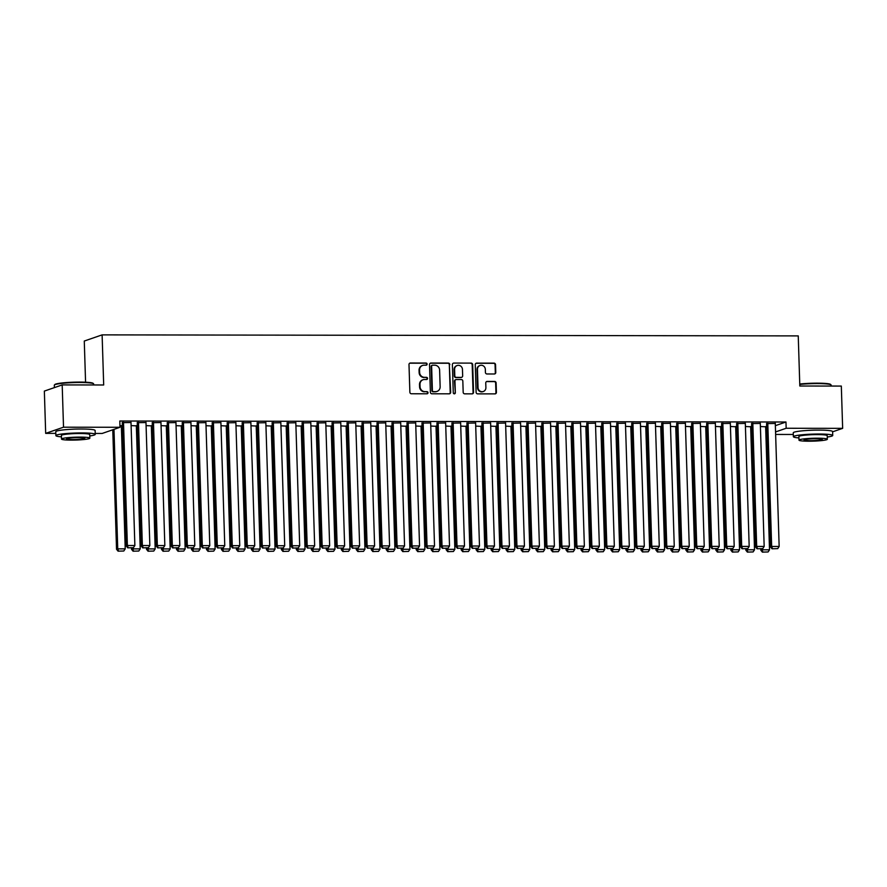 <?xml version="1.0" encoding="UTF-8"?>
<svg xmlns="http://www.w3.org/2000/svg" width="887" height="887" viewBox="0 0 887 887"><rect width="100%" height="100%" fill="white"/><g stroke="black" fill="none" stroke-linecap="round" stroke-linejoin="round"><path stroke-width="1.33" d="M427.113 364.113A1.087 1.02 70.9 0 0 426.048 363.038L410.426 363.016A1.541 1.464 70.9 0 0 408.996 364.557L409.872 392.22A1.541 1.464 70.9 0 0 411.391 393.761L427.013 393.784A1.087 1.02 70.9 0 0 428.011 392.708A1.087 1.02 70.9 0 0 426.946 391.633L424.928 391.622A4.945 4.679 70.9 0 1 420.061 386.699L419.994 384.393A4.945 4.679 70.9 0 1 424.54 379.481L426.569 379.492A1.087 1.02 70.9 0 0 427.556 378.416A1.087 1.02 70.9 0 0 426.492 377.341L424.474 377.33A4.945 4.679 70.9 0 1 419.618 372.407L419.54 370.101A4.945 4.679 70.9 0 1 424.097 365.189L426.115 365.189A1.087 1.02 70.9 0 0 427.113 364.113M426.181 365.189A1.087 1.02 70.9 0 0 425.56 363.204L409.938 363.182A1.541 1.464 70.9 0 0 409.727 363.204M427.079 393.784A1.087 1.02 70.9 0 0 426.459 391.799L424.928 391.622M426.636 379.481A1.087 1.02 70.9 0 0 426.015 377.507L424.474 377.33M808.312 430.395A12.285 1.242 -1.8 0 1 816.661 430.106A12.285 1.242 -1.8 0 1 817.415 430.106M70.838 429.308A12.285 1.242 -1.8 0 1 79.187 429.009A12.285 1.242 -1.8 0 1 79.941 429.02M494.369 373.981A1.541 1.464 70.9 0 0 495.789 372.44L495.545 364.679A1.541 1.464 70.9 0 0 494.026 363.138L476.674 363.116A1.541 1.464 70.9 0 0 475.255 364.646L476.119 392.32A1.541 1.464 70.9 0 0 477.638 393.861L495.001 393.883A1.541 1.464 70.9 0 0 496.421 392.342L496.121 382.973A1.541 1.464 70.9 0 0 494.602 381.432L487.174 381.421A1.541 1.464 70.9 0 0 485.754 382.951L485.899 387.608A4.136 3.914 70.9 0 1 483.315 391.511A4.136 3.914 70.9 0 1 478.038 387.597L477.461 369.38A4.136 3.914 70.9 0 1 480.044 365.477A4.136 3.914 70.9 0 1 485.333 369.391L485.422 372.429A1.541 1.464 70.9 0 0 486.941 373.97L494.369 373.981M775.36 425.671L785.971 422.001L119.8 421.015L120 427.279L102.171 433.455L95.219 433.444M785.971 422.001L786.159 428.266L842.65 428.354L832.616 431.825M55.826 433.377L45.681 433.366L44.35 391.089L62.19 384.914L103.69 384.98L102.116 334.876L798.245 335.896L799.819 386.011L841.319 386.067L842.65 428.354M62.19 384.914L63.52 427.201L120 427.279M449.809 364.612A1.541 1.464 70.9 0 0 448.29 363.071L430.938 363.049A1.541 1.464 70.9 0 0 429.519 364.579L430.383 392.254A1.541 1.464 70.9 0 0 431.902 393.784L449.254 393.817A1.541 1.464 70.9 0 0 450.685 392.276L449.332 364.779A1.541 1.464 70.9 0 0 447.813 363.238L430.45 363.215A1.541 1.464 70.9 0 0 430.25 363.226M453.811 363.082L471.163 363.105A1.541 1.464 70.9 0 1 472.682 364.646L473.547 392.309A1.541 1.464 70.9 0 1 472.128 393.85L464.699 393.839A1.541 1.464 70.9 0 1 463.18 392.298L462.826 381.077A1.541 1.464 70.9 0 0 461.307 379.536L456.384 379.536A1.541 1.464 70.9 0 0 454.964 381.066L455.33 392.753A1.087 1.02 70.9 0 1 454.654 393.773A1.087 1.02 70.9 0 1 453.268 392.741L452.381 364.612A1.541 1.464 70.9 0 1 453.811 363.082L471.163 363.105M102.116 334.876L84.276 341.04L85.573 382.208M760.303 423.432L751.599 423.587M745.413 426.503L750.657 426.769M730.334 423.387L721.63 423.542M715.454 426.459L720.699 426.725M700.375 423.343L691.66 423.498M685.485 426.414L690.729 426.68M670.406 423.299L661.702 423.454M655.515 426.37L660.76 426.636M640.436 423.254L631.732 423.409M625.546 426.325L630.79 426.592M610.467 423.21L601.763 423.365M595.587 426.281L600.832 426.547M580.508 423.166L571.793 423.321M565.618 426.237L570.862 426.503M550.539 423.121L541.835 423.276M535.648 426.192L540.893 426.459M520.569 423.077L511.866 423.232M505.679 426.148L510.923 426.414M490.6 423.032L481.896 423.188M475.72 426.104L480.965 426.37M460.641 422.988L451.926 423.143M445.751 426.059L450.995 426.325M430.672 422.944L421.968 423.099M415.781 426.015L421.026 426.281M400.702 422.899L391.999 423.055M385.812 425.971L391.056 426.237M370.733 422.855L362.029 423.01M355.853 425.926L361.098 426.192M340.774 422.811L332.06 422.966M325.884 425.882L331.128 426.148M310.805 422.766L302.101 422.922M295.914 425.838L301.159 426.104M280.835 422.722L272.132 422.877M265.945 425.793L271.189 426.059M250.866 422.678L242.162 422.833M235.986 425.749L241.231 426.015M220.907 422.633L212.193 422.789M206.017 425.705L211.261 425.971M190.938 422.6L182.234 422.744M176.047 425.66L181.292 425.926M160.968 422.556L152.265 422.7M146.078 425.616L151.333 425.882M130.999 422.511L122.295 422.655M119.945 425.583L121.364 425.838M121.408 427.212L122.439 427.212M136.387 427.235L137.43 427.235M151.367 427.257L152.409 427.257M166.357 427.279L167.388 427.279M181.336 427.301L182.378 427.301M196.326 427.323L197.357 427.323M211.306 427.346L212.337 427.346M226.285 427.368L227.327 427.368M241.275 427.39L242.306 427.39M256.254 427.412L257.297 427.412M271.234 427.434L272.276 427.434M286.224 427.456L287.255 427.456M301.203 427.479L302.245 427.479M316.193 427.501L317.224 427.501M331.173 427.523L332.204 427.523M346.152 427.545L347.194 427.545M361.142 427.567L362.173 427.567M376.121 427.589L377.163 427.589M391.1 427.612L392.143 427.612M406.091 427.634L407.122 427.634M421.07 427.656L422.112 427.656M436.06 427.678L437.091 427.678M451.039 427.7L452.071 427.7M466.019 427.722L467.061 427.722M481.009 427.745L482.04 427.745M495.988 427.767L497.03 427.767M510.967 427.789L512.01 427.789M525.958 427.811L526.989 427.811M540.937 427.833L541.979 427.833M555.927 427.856L556.958 427.856M570.906 427.878L571.938 427.878M585.886 427.9L586.928 427.9M600.876 427.922L601.907 427.922M615.855 427.944L616.886 427.944M630.834 427.966L631.877 427.966M645.825 427.989L646.856 427.989M660.804 428.011L661.846 428.011M675.783 428.033L676.825 428.033M690.773 428.055L691.805 428.055M705.753 428.077L706.795 428.077M720.743 428.099L721.774 428.099M735.722 428.122L736.753 428.122M750.701 428.144L751.744 428.144M765.692 428.166L766.723 428.166M131.099 425.594L136.343 425.86M145.989 422.534L137.285 422.678M161.068 425.638L166.312 425.904M175.948 422.578L167.244 422.722M191.038 425.682L196.282 425.948M205.917 422.622L197.213 422.766M220.996 425.727L226.24 425.993M235.887 422.655L227.183 422.811M250.966 425.771L256.21 426.037M265.856 422.7L257.152 422.855M280.935 425.815L286.179 426.082M295.815 422.744L287.111 422.899M310.905 425.86L316.149 426.126M325.784 422.789L317.08 422.944M340.863 425.904L346.107 426.17M355.754 422.833L347.05 422.988M370.833 425.948L376.077 426.215M385.723 422.877L377.019 423.032M400.802 425.993L406.046 426.259M415.681 422.922L406.978 423.077M430.772 426.037L436.016 426.303M445.651 422.966L436.947 423.121M460.73 426.082L465.974 426.348M475.62 423.01L466.917 423.166M490.699 426.126L495.944 426.392M505.59 423.055L496.886 423.21M520.669 426.17L525.913 426.436M535.548 423.099L526.845 423.254M550.639 426.215L555.883 426.481M565.518 423.143L556.814 423.299M580.597 426.259L585.841 426.525M595.487 423.188L586.784 423.343M610.566 426.303L615.811 426.569M625.457 423.232L616.753 423.387M640.536 426.348L645.78 426.614M655.415 423.276L646.712 423.432M670.505 426.392L675.75 426.658M685.385 423.321L676.681 423.476M700.464 426.436L705.708 426.702M715.354 423.365L706.651 423.52M730.433 426.481L735.678 426.747M745.324 423.409L736.62 423.565M760.403 426.525L765.647 426.791M775.282 423.454L766.579 423.609M775.548 431.936L786.159 428.266M793.311 434.475L775.637 434.442M45.681 433.366L63.52 427.201M422.633 365.433L422.145 365.599A4.945 4.679 70.9 0 0 419.063 370.267L419.54 370.101M423.997 377.496A4.945 4.679 70.9 0 1 419.13 372.573L419.063 370.267M423.077 379.725L422.6 379.891A4.945 4.679 70.9 0 0 419.507 384.559L419.994 384.393M424.441 391.799A4.945 4.679 70.9 0 1 419.584 386.865L419.507 384.559M449.465 393.795A1.541 1.464 70.9 0 0 450.197 392.442L449.332 364.779M432.623 365.2A1.087 1.02 70.9 0 0 431.625 366.276L432.39 390.557A1.087 1.02 70.9 0 0 433.455 391.644L435.584 391.644A4.945 4.679 70.9 0 0 440.14 386.732L439.619 370.134A4.945 4.679 70.9 0 0 434.752 365.211L432.623 365.2M432.302 365.256L431.825 365.422A1.087 1.02 70.9 0 0 431.149 366.442L431.625 366.276M437.047 391.4L436.57 391.566A4.945 4.679 70.9 0 1 435.107 391.81L432.967 391.81A1.087 1.02 70.9 0 1 431.914 390.723L431.149 366.442M472.339 393.828A1.541 1.464 70.9 0 0 473.07 392.475L472.194 364.812A1.541 1.464 70.9 0 0 470.675 363.271M455.929 379.603L455.441 379.769A1.541 1.464 70.9 0 0 454.477 381.233L455.33 392.753M454.399 393.817A1.087 1.02 70.9 0 0 454.843 392.919M462.46 369.435A4.136 3.914 70.9 0 0 457.182 365.522A4.136 3.914 70.9 0 0 454.599 369.424L454.798 375.844A1.541 1.464 70.9 0 0 456.317 377.374L461.24 377.385A1.541 1.464 70.9 0 0 462.659 375.855L462.46 369.435M457.182 365.522L456.694 365.688A4.136 3.914 70.9 0 0 454.111 369.591L454.599 369.424M461.695 377.308L461.218 377.474A1.541 1.464 70.9 0 1 460.763 377.552L455.829 377.552A1.541 1.464 70.9 0 1 454.31 376.01L454.111 369.591M480.044 365.477L479.568 365.644A4.136 3.914 70.9 0 0 476.984 369.546L477.461 369.38M483.315 391.511L482.838 391.677A4.136 3.914 70.9 0 1 477.55 387.763L476.984 369.546M495.201 393.872A1.541 1.464 70.9 0 0 495.933 392.509L495.645 383.14A1.541 1.464 70.9 0 0 494.126 381.598L486.697 381.587A1.541 1.464 70.9 0 0 486.486 381.598M494.58 373.959A1.541 1.464 70.9 0 0 495.312 372.607L495.068 364.845A1.541 1.464 70.9 0 0 493.549 363.304L476.197 363.282A1.541 1.464 70.9 0 0 475.986 363.293M112.771 429.785L116.53 549.253L117.738 548.842L113.979 429.363M121.353 425.583L125.222 548.853L123.803 551.004L118.082 551.171L123.803 551.004M118.559 551.004L117.738 548.842L125.222 548.853M118.082 551.171L116.53 549.253M130.999 422.245L134.868 545.516L127.373 545.505L126.176 545.926L127.717 547.833L133.449 547.678L127.717 547.833M122.284 422.4L126.176 545.926M123.504 422.234L127.373 545.505L128.205 547.667M133.449 547.678L134.868 545.516M131.464 547.844L131.509 549.275L132.717 548.865L132.684 547.844M136.332 425.605L140.213 548.876L138.793 551.027L133.061 551.193L138.793 551.027M133.549 551.027L132.717 548.865L140.213 548.876M133.061 551.193L131.509 549.275M146.455 547.867L146.499 549.297L147.697 548.887L147.674 547.867M151.322 425.627L155.192 548.898L153.773 551.049L148.051 551.215L153.773 551.049M148.528 551.049L147.697 548.887L155.192 548.898M148.051 551.215L146.499 549.297M145.978 422.267L149.848 545.538L142.363 545.527L141.155 545.948L142.707 547.856L148.428 547.7L142.707 547.856M137.274 422.423L141.155 545.948M138.483 422.256L142.363 545.527L143.184 547.689M148.428 547.7L149.848 545.538M160.957 422.29L164.838 545.56L157.343 545.549L156.134 545.971L157.686 547.878L163.419 547.722L157.686 547.878M152.254 422.445L156.134 545.971M153.473 422.279L157.343 545.549L158.174 547.711M163.419 547.722L164.838 545.56M54.406 385.002L54.861 384.526A19.215 1.94 -1.8 0 1 79.852 382.086A19.215 1.94 -1.8 0 1 93.068 383.317L93.556 383.772A19.68 1.996 178.2 0 0 80.007 382.508A19.68 1.996 178.2 0 0 54.406 385.002A19.68 1.996 178.2 0 0 54.318 385.213L54.384 387.619M93.689 384.969L93.656 383.971A19.68 1.996 178.2 0 0 93.556 383.772M89.775 435.949A19.68 1.996 178.2 0 0 95.242 434.397A19.68 1.996 178.2 0 0 81.593 432.923A19.68 1.996 178.2 0 0 55.892 435.628A19.68 1.996 178.2 0 0 61.447 436.836M95.242 434.397L95.12 430.483A19.68 1.996 178.2 0 0 81.471 429.009A19.68 1.996 178.2 0 0 55.77 431.714L55.892 435.628M61.513 439.054L61.403 435.462A14.17 1.43 -1.8 0 1 79.908 433.51A14.17 1.43 -1.8 0 1 89.742 434.563L89.853 438.167A14.17 1.43 178.2 0 0 80.018 437.114A14.17 1.43 178.2 0 0 61.513 439.054A14.17 1.43 178.2 0 0 71.348 440.118A14.17 1.43 178.2 0 0 89.853 438.167M78.477 437.646A9.136 0.92 178.2 0 0 66.558 438.899A9.136 0.92 178.2 0 0 72.889 439.575A9.136 0.92 178.2 0 0 84.808 438.322A9.136 0.92 178.2 0 0 78.477 437.646M799.752 384.027A19.215 1.94 -1.8 0 1 817.337 383.173A19.215 1.94 -1.8 0 1 830.554 384.415L831.03 384.858A19.68 1.996 178.2 0 0 817.492 383.594A19.68 1.996 178.2 0 0 799.764 384.437M831.174 386.056L831.141 385.058A19.68 1.996 178.2 0 0 831.03 384.858M827.261 437.036A19.68 1.996 178.2 0 0 832.727 435.484A19.68 1.996 178.2 0 0 819.078 434.02A19.68 1.996 178.2 0 0 793.377 436.714A19.68 1.996 178.2 0 0 798.932 437.923M832.727 435.484L832.605 431.57A19.68 1.996 178.2 0 0 818.956 430.106A19.68 1.996 178.2 0 0 793.255 432.801L793.377 436.714M798.999 440.152L798.888 436.548A14.17 1.43 -1.8 0 1 817.393 434.597A14.17 1.43 -1.8 0 1 827.216 435.661L827.327 439.253A14.17 1.43 178.2 0 0 817.504 438.2A14.17 1.43 178.2 0 0 798.999 440.152A14.17 1.43 178.2 0 0 808.822 441.205A14.17 1.43 178.2 0 0 827.327 439.253M815.962 438.732A9.136 0.92 178.2 0 0 804.032 439.985A9.136 0.92 178.2 0 0 810.374 440.673A9.136 0.92 178.2 0 0 822.293 439.42A9.136 0.92 178.2 0 0 815.962 438.732M161.434 547.889L161.478 549.319L162.687 548.909L162.654 547.889M166.301 425.649L170.182 548.92L168.752 551.071L163.031 551.237L168.752 551.071M163.507 551.071L162.687 548.909L170.182 548.92M163.031 551.237L161.478 549.319M176.413 547.911L176.469 549.341L177.666 548.931L177.633 547.911M181.292 425.671L185.161 548.942L183.742 551.093L178.01 551.259L183.742 551.093M178.498 551.093L177.666 548.931L185.161 548.942M178.01 551.259L176.469 549.341M175.948 422.312L179.817 545.583L172.322 545.572L171.124 545.993L172.666 547.9L178.398 547.745L172.666 547.9M167.244 422.467L171.124 545.993M168.452 422.301L172.322 545.572L173.153 547.734M178.398 547.745L179.817 545.583M190.927 422.334L194.796 545.605L187.312 545.594L186.104 546.015L187.656 547.922L193.377 547.767L187.656 547.922M182.223 422.489L186.104 546.015M183.432 422.323L187.312 545.594L188.133 547.756M193.377 547.767L194.796 545.605M191.404 547.933L191.448 549.363L192.656 548.953L192.623 547.933M196.271 425.693L200.14 548.964L198.721 551.115L193 551.282L198.721 551.115M193.477 551.115L192.656 548.953L200.14 548.964M193 551.282L191.448 549.363M205.906 422.356L209.787 545.627L202.291 545.616L201.083 546.037L202.635 547.944L208.367 547.789L202.635 547.944M197.202 422.511L201.083 546.037M198.422 422.345L202.291 545.616L203.123 547.778M208.367 547.789L209.787 545.627M206.383 547.955L206.427 549.386L207.636 548.975L207.602 547.955M211.25 425.716L215.131 548.986L213.7 551.137L207.979 551.304L213.7 551.137M208.456 551.137L207.636 548.975L215.131 548.986M207.979 551.304L206.427 549.386M220.896 422.378L224.766 545.649L217.282 545.638L216.073 546.059L217.625 547.966L223.347 547.811L217.625 547.966M212.193 422.534L216.073 546.059M213.401 422.367L217.282 545.638L218.102 547.8M223.347 547.811L224.766 545.649M221.373 547.978L221.417 549.408L222.615 548.998L222.582 547.978M226.24 425.738L230.11 549.009L228.691 551.16L222.959 551.326L228.691 551.16M223.446 551.16L222.615 548.998L230.11 549.009M222.959 551.326L221.417 549.408M236.352 548L236.397 549.43L237.605 549.02L237.572 548M241.22 425.76L245.089 549.031L243.67 551.182L237.949 551.348L243.67 551.182M238.426 551.182L237.605 549.02L245.089 549.031M237.949 551.348L236.397 549.43M251.331 548.022L251.376 549.452L252.584 549.042L252.551 548.022M256.199 425.782L260.079 549.053L258.66 551.204L252.928 551.37L258.66 551.204M253.416 551.204L252.584 549.042L260.079 549.053M252.928 551.37L251.376 549.452M266.322 548.033L266.366 549.474L267.564 549.064L267.541 548.044M271.189 425.804L275.059 549.075L273.639 551.226L267.918 551.392L273.639 551.226M268.395 551.226L267.564 549.064L275.059 549.075M267.918 551.392L266.366 549.474M281.301 548.055L281.345 549.496L282.554 549.086L282.521 548.066M286.168 425.827L290.049 549.097L288.619 551.248L282.898 551.415L288.619 551.248M283.374 551.248L282.554 549.086L290.049 549.097M282.898 551.415L281.345 549.496M296.28 548.077L296.336 549.519L297.533 549.108L297.5 548.088M301.159 425.849L305.028 549.12L303.609 551.27L297.877 551.437L303.609 551.27M298.365 551.27L297.533 549.108L305.028 549.12M297.877 551.437L296.336 549.519M311.27 548.099L311.315 549.541L312.523 549.131L312.49 548.111M316.138 425.871L320.007 549.142L318.588 551.293L312.867 551.459L318.588 551.293M313.344 551.293L312.523 549.131L320.007 549.142M312.867 551.459L311.315 549.541M326.25 548.122L326.294 549.563L327.503 549.153L327.469 548.133M331.117 425.893L334.998 549.164L333.567 551.315L327.846 551.481L333.567 551.315M328.323 551.315L327.503 549.153L334.998 549.164M327.846 551.481L326.294 549.563M341.24 548.144L341.284 549.585L342.482 549.175L342.449 548.155M346.107 425.915L349.977 549.186L348.558 551.337L342.825 551.503L348.558 551.337M343.313 551.337L342.482 549.175L349.977 549.186M342.825 551.503L341.284 549.585M235.875 422.4L239.756 545.671L232.261 545.66L231.052 546.082L232.605 547.989L238.326 547.833L232.605 547.989M227.172 422.556L231.052 546.082M228.391 422.389L232.261 545.66L233.081 547.822M238.326 547.833L239.756 545.671M250.866 422.423L254.735 545.693L247.24 545.682L246.043 546.104L247.584 548.011L253.316 547.856L247.584 548.011M242.151 422.578L246.043 546.104M243.371 422.412L247.24 545.682L248.072 547.844M253.316 547.856L254.735 545.693M265.845 422.445L269.715 545.716L262.23 545.705L261.022 546.126L262.574 548.033L268.295 547.878L262.574 548.033M257.141 422.6L261.022 546.126M258.35 422.434L262.23 545.705L263.051 547.867M268.295 547.878L269.715 545.716M280.824 422.467L284.705 545.738L277.21 545.727L276.001 546.148L277.553 548.055L283.286 547.9L277.553 548.055M272.121 422.622L276.001 546.148M273.34 422.456L277.21 545.727L278.041 547.889M283.286 547.9L284.705 545.738M295.815 422.489L299.684 545.76L292.189 545.749L290.991 546.17L292.533 548.077L298.265 547.922L292.533 548.077M287.111 422.644L290.991 546.17M288.319 422.478L292.189 545.749L293.02 547.911M298.265 547.922L299.684 545.76M310.794 422.511L314.663 545.782L307.179 545.771L305.971 546.192L307.523 548.099L313.244 547.944L307.523 548.099M302.09 422.667L305.971 546.192M303.299 422.5L307.179 545.771L308 547.933M313.244 547.944L314.663 545.782M325.773 422.534L329.654 545.804L322.158 545.793L320.95 546.215L322.502 548.122L328.234 547.966L322.502 548.122M317.069 422.689L320.95 546.215M318.289 422.522L322.158 545.793L322.99 547.955M328.234 547.966L329.654 545.804M340.763 422.556L344.633 545.827L337.149 545.815L335.94 546.237L337.492 548.144L343.214 547.989L337.492 548.144M332.06 422.711L335.94 546.237M333.268 422.545L337.149 545.815L337.969 547.978M343.214 547.989L344.633 545.827M355.742 422.578L359.623 545.849L352.128 545.838L350.919 546.259L352.472 548.166L358.193 548.011L352.472 548.166M347.039 422.733L350.919 546.259M348.258 422.567L352.128 545.838L352.948 548M358.193 548.011L359.623 545.849M356.219 548.166L356.264 549.607L357.472 549.197L357.439 548.177M361.087 425.937L364.956 549.208L363.537 551.359L357.816 551.526L363.537 551.359M358.293 551.359L357.472 549.197L364.956 549.208M357.816 551.526L356.264 549.607M370.733 422.6L374.602 545.871L367.107 545.86L365.91 546.281L367.451 548.188L373.183 548.033L367.451 548.188M362.018 422.755L365.91 546.281M363.238 422.589L367.107 545.86L367.939 548.022M373.183 548.033L374.602 545.871M371.198 548.188L371.243 549.63L372.451 549.219L372.418 548.199M376.066 425.96L379.946 549.23L378.527 551.381L372.795 551.548L378.527 551.381M373.283 551.381L372.451 549.219L379.946 549.23M372.795 551.548L371.243 549.63M385.712 422.622L389.581 545.893L382.097 545.882L380.889 546.303L382.441 548.21L388.162 548.055L382.441 548.21M377.008 422.777L380.889 546.303M378.217 422.611L382.097 545.882L382.918 548.044M388.162 548.055L389.581 545.893M386.189 548.21L386.233 549.652L387.431 549.241L387.408 548.221M391.056 425.982L394.926 549.253L393.506 551.404L387.774 551.57L393.506 551.404M388.262 551.404L387.431 549.241L394.926 549.253M387.774 551.57L386.233 549.652M400.691 422.644L404.572 545.915L397.077 545.904L395.868 546.325L397.42 548.233L403.153 548.077L397.42 548.233M391.987 422.8L395.868 546.325M393.207 422.633L397.077 545.904L397.908 548.066M403.153 548.077L404.572 545.915M401.168 548.233L401.212 549.674L402.421 549.264L402.388 548.244M406.035 426.004L409.916 549.275L408.486 551.426L402.765 551.592L408.486 551.426M403.241 551.426L402.421 549.264L409.916 549.275M402.765 551.592L401.212 549.674M415.681 422.667L419.551 545.937L412.056 545.926L410.858 546.337L412.4 548.255L418.132 548.099L412.4 548.255M406.978 422.822L410.858 546.337M408.186 422.655L412.056 545.926L412.887 548.088M418.132 548.099L419.551 545.937M416.147 548.255L416.203 549.696L417.4 549.286L417.367 548.266M421.026 426.026L424.895 549.297L423.476 551.448L417.744 551.614L423.476 551.448M418.232 551.448L417.4 549.286L424.895 549.297M417.744 551.614L416.203 549.696M430.661 422.689L434.53 545.96L427.046 545.948L425.838 546.359L427.39 548.277L433.111 548.122L427.39 548.277M421.957 422.844L425.838 546.359M423.166 422.678L427.046 545.948L427.867 548.111M433.111 548.122L434.53 545.96M431.137 548.277L431.182 549.718L432.39 549.308L432.357 548.288M436.005 426.048L439.874 549.319L438.455 551.47L432.734 551.636L438.455 551.47M433.211 551.47L432.39 549.308L439.874 549.319M432.734 551.636L431.182 549.718M445.64 422.711L449.521 545.982L442.025 545.971L440.817 546.381L442.369 548.299L448.101 548.144L442.369 548.299M436.936 422.866L440.817 546.381M438.156 422.7L442.025 545.971L442.857 548.133M448.101 548.144L449.521 545.982M446.117 548.299L446.161 549.74L447.37 549.33L447.336 548.31M450.984 426.07L454.865 549.341L453.434 551.492L447.713 551.659L453.434 551.492M448.19 551.492L447.37 549.33L454.865 549.341M447.713 551.659L446.161 549.74M460.63 422.733L464.5 546.004L457.016 545.993L455.807 546.403L457.359 548.321L463.081 548.166L457.359 548.321M451.926 422.888L455.807 546.403M453.135 422.722L457.016 545.993L457.836 548.155M463.081 548.166L464.5 546.004M461.107 548.321L461.151 549.763L462.349 549.352L462.315 548.332M465.974 426.093L469.844 549.363L468.425 551.514L462.692 551.681L468.425 551.514M463.18 551.514L462.349 549.352L469.844 549.363M462.692 551.681L461.151 549.763M475.609 422.755L479.49 546.026L471.995 546.015L470.786 546.425L472.339 548.343L478.06 548.188L472.339 548.343M466.906 422.911L470.786 546.425M468.125 422.744L471.995 546.015L472.815 548.177M478.06 548.188L479.49 546.026M476.086 548.343L476.131 549.785L477.339 549.375L477.306 548.354M480.954 426.115L484.823 549.386L483.404 551.537L477.683 551.703L483.404 551.537M478.16 551.537L477.339 549.375L484.823 549.386M477.683 551.703L476.131 549.785M490.6 422.777L494.469 546.048L486.974 546.037L485.777 546.447L487.318 548.366L493.05 548.21L487.318 548.366M481.885 422.933L485.777 546.447M483.105 422.766L486.974 546.037L487.806 548.199M493.05 548.21L494.469 546.048M491.065 548.366L491.11 549.807L492.318 549.397L492.285 548.377M495.933 426.137L499.813 549.408L498.394 551.559L492.662 551.725L498.394 551.559M493.15 551.559L492.318 549.397L499.813 549.408M492.662 551.725L491.11 549.807M505.579 422.8L509.448 546.07L501.964 546.059L500.756 546.47L502.308 548.388L508.029 548.233L502.308 548.388M496.875 422.955L500.756 546.47M498.084 422.789L501.964 546.059L502.785 548.221M508.029 548.233L509.448 546.07M506.056 548.388L506.1 549.829L507.297 549.419L507.275 548.399M510.923 426.159L514.793 549.43L513.373 551.581L507.641 551.747L513.373 551.581M508.129 551.581L507.297 549.419L514.793 549.43M507.641 551.747L506.1 549.829M520.558 422.822L524.439 546.093L516.944 546.082L515.735 546.492L517.287 548.41L523.02 548.255L517.287 548.41M511.854 422.977L515.735 546.492M513.074 422.811L516.944 546.082L517.775 548.244M523.02 548.255L524.439 546.093M521.035 548.41L521.079 549.851L522.288 549.441L522.255 548.421M525.902 426.181L529.783 549.452L528.353 551.603L522.631 551.769L528.353 551.603M523.108 551.603L522.288 549.441L529.783 549.452M522.631 551.769L521.079 549.851M535.548 422.844L539.418 546.115L531.923 546.104L530.725 546.514L532.267 548.432L537.999 548.277L532.267 548.432M526.845 422.999L530.725 546.514M528.053 422.833L531.923 546.104L532.754 548.266M537.999 548.277L539.418 546.115M536.014 548.432L536.07 549.873L537.267 549.463L537.234 548.443M540.893 426.203L544.762 549.474L543.343 551.625L537.611 551.792L543.343 551.625M538.099 551.625L537.267 549.463L544.762 549.474M537.611 551.792L536.07 549.873M550.528 422.866L554.397 546.137L546.913 546.126L545.705 546.536L547.257 548.454L552.978 548.299L547.257 548.454M541.824 423.021L545.705 546.536M543.032 422.855L546.913 546.126L547.734 548.288M552.978 548.299L554.397 546.137M551.004 548.454L551.049 549.896L552.257 549.485L552.224 548.465M555.872 426.226L559.741 549.496L558.322 551.647L552.601 551.814L558.322 551.647M553.078 551.647L552.257 549.485L559.741 549.496M552.601 551.814L551.049 549.896M565.507 422.888L569.387 546.159L561.892 546.148L560.684 546.558L562.236 548.476L567.968 548.321L562.236 548.476M556.803 423.044L560.684 546.558M558.023 422.877L561.892 546.148L562.724 548.31M567.968 548.321L569.387 546.159M565.984 548.476L566.028 549.918L567.236 549.508L567.203 548.488M570.851 426.248L574.732 549.519L573.301 551.67L567.58 551.836L573.301 551.67M568.057 551.67L567.236 549.508L574.732 549.519M567.58 551.836L566.028 549.918M580.497 422.911L584.367 546.181L576.883 546.17L575.674 546.58L577.226 548.499L582.947 548.343L577.226 548.499M571.793 423.066L575.674 546.58M573.002 422.899L576.883 546.17L577.703 548.332M582.947 548.343L584.367 546.181M580.974 548.499L581.018 549.94L582.216 549.53L582.182 548.51M585.841 426.27L589.711 549.541L588.292 551.692L582.559 551.858L588.292 551.692M583.047 551.692L582.216 549.53L589.711 549.541M582.559 551.858L581.018 549.94M595.476 422.933L599.357 546.204L591.862 546.192L590.653 546.603L592.206 548.521L597.927 548.366L592.206 548.521M586.773 423.088L590.653 546.603M587.992 422.922L591.862 546.192L592.682 548.354M597.927 548.366L599.357 546.204M595.953 548.521L595.997 549.962L597.206 549.552L597.173 548.532M600.821 426.292L604.69 549.563L603.271 551.714L597.55 551.88L603.271 551.714M598.026 551.714L597.206 549.552L604.69 549.563M597.55 551.88L595.997 549.962M610.467 422.955L614.336 546.226L606.841 546.215L605.644 546.625L607.185 548.543L612.917 548.388L607.185 548.543M601.752 423.11L605.644 546.625M602.972 422.944L606.841 546.215L607.673 548.377M612.917 548.388L614.336 546.226M610.932 548.543L610.977 549.984L612.185 549.574L612.152 548.554M615.8 426.314L619.68 549.585L618.261 551.736L612.529 551.902L618.261 551.736M613.017 551.736L612.185 549.574L619.68 549.585M612.529 551.902L610.977 549.984M625.446 422.977L629.315 546.248L621.831 546.237L620.623 546.647L622.175 548.565L627.896 548.41L622.175 548.565M616.742 423.132L620.623 546.647M617.951 422.966L621.831 546.237L622.652 548.399M627.896 548.41L629.315 546.248M625.923 548.565L625.967 550.007L627.164 549.596L627.142 548.576M630.79 426.337L634.66 549.607L633.24 551.758L627.508 551.925L633.24 551.758M627.996 551.758L627.164 549.596L634.66 549.607M627.508 551.925L625.967 550.007M640.425 422.999L644.306 546.27L636.811 546.259L635.602 546.669L637.154 548.587L642.887 548.432L637.154 548.587M631.721 423.154L635.602 546.669M632.941 422.988L636.811 546.259L637.642 548.421M642.887 548.432L644.306 546.27M640.902 548.587L640.946 550.029L642.155 549.618L642.121 548.598M645.769 426.359L649.65 549.63L648.22 551.781L642.498 551.947L648.22 551.781M642.975 551.781L642.155 549.618L649.65 549.63M642.498 551.947L640.946 550.029M655.415 423.021L659.285 546.292L651.79 546.281L650.592 546.691L652.133 548.609L657.866 548.454L652.133 548.609M646.712 423.177L650.592 546.691M647.92 423.01L651.79 546.281L652.621 548.443M657.866 548.454L659.285 546.292M655.881 548.609L655.925 550.051L657.134 549.641L657.101 548.621M660.748 426.381L664.629 549.652L663.21 551.803L657.478 551.969L663.21 551.803M657.966 551.803L657.134 549.641L664.629 549.652M657.478 551.969L655.925 550.051M670.395 423.044L674.264 546.314L666.78 546.303L665.572 546.714L667.124 548.632L672.845 548.476L667.124 548.632M661.691 423.199L665.572 546.714M662.899 423.032L666.78 546.303L667.601 548.465M672.845 548.476L674.264 546.314M670.871 548.632L670.916 550.073L672.124 549.663L672.091 548.643M675.739 426.403L679.608 549.674L678.189 551.825L672.468 551.991L678.189 551.825M672.945 551.825L672.124 549.663L679.608 549.674M672.468 551.991L670.916 550.073M685.374 423.066L689.254 546.337L681.759 546.325L680.551 546.736L682.103 548.654L687.835 548.499L682.103 548.654M676.67 423.221L680.551 546.736M677.89 423.055L681.759 546.325L682.591 548.488M687.835 548.499L689.254 546.337M685.851 548.654L685.895 550.095L687.103 549.685L687.07 548.665M690.718 426.425L694.599 549.696L693.168 551.847L687.447 552.013L693.168 551.847M687.924 551.847L687.103 549.685L694.599 549.696M687.447 552.013L685.895 550.095M700.364 423.088L704.234 546.359L696.75 546.348L695.541 546.758L697.093 548.676L702.814 548.521L697.093 548.676M691.66 423.243L695.541 546.758M692.869 423.077L696.75 546.348L697.57 548.51M702.814 548.521L704.234 546.359M700.841 548.676L700.885 550.117L702.083 549.707L702.049 548.687M705.708 426.447L709.578 549.718L708.159 551.869L702.426 552.036L708.159 551.869M702.914 551.869L702.083 549.707L709.578 549.718M702.426 552.036L700.885 550.117M715.343 423.11L719.224 546.381L711.729 546.37L710.52 546.78L712.073 548.698L717.794 548.543L712.073 548.698M706.64 423.265L710.52 546.78M707.859 423.099L711.729 546.37L712.549 548.532M717.794 548.543L719.224 546.381M715.82 548.698L715.864 550.14L717.073 549.729L717.04 548.709M720.687 426.47L724.557 549.74L723.138 551.891L717.417 552.058L723.138 551.891M717.893 551.891L717.073 549.729L724.557 549.74M717.417 552.058L715.864 550.14M730.334 423.132L734.203 546.403L726.708 546.392L725.511 546.802L727.052 548.72L732.784 548.565L727.052 548.72M721.619 423.287L725.511 546.802M722.838 423.121L726.708 546.392L727.54 548.554M732.784 548.565L734.203 546.403M730.799 548.72L730.844 550.162L732.052 549.752L732.019 548.731M735.667 426.492L739.547 549.763L738.128 551.914L732.396 552.08L738.128 551.914M732.884 551.914L732.052 549.752L739.547 549.763M732.396 552.08L730.844 550.162M745.313 423.154L749.182 546.425L741.698 546.414L740.49 546.824L742.042 548.743L747.763 548.587L742.042 548.743M736.609 423.31L740.49 546.824M737.818 423.143L741.698 546.414L742.519 548.576M747.763 548.587L749.182 546.425M745.79 548.743L745.834 550.184L747.031 549.774L747.009 548.754M750.657 426.514L754.527 549.785L753.107 551.936L747.375 552.102L753.107 551.936M747.863 551.936L747.031 549.774L754.527 549.785M747.375 552.102L745.834 550.184M760.292 423.177L764.173 546.447L756.678 546.436L755.469 546.847L757.021 548.765L762.753 548.609L757.021 548.765M751.588 423.332L755.469 546.847M752.808 423.166L756.678 546.436L757.509 548.598M762.753 548.609L764.173 546.447M760.769 548.765L760.813 550.206L762.022 549.796L761.988 548.776M765.636 426.536L769.517 549.807L768.087 551.958L762.365 552.124L768.087 551.958M762.842 551.958L762.022 549.796L769.517 549.807M762.365 552.124L760.813 550.206M775.282 423.199L779.152 546.47L771.657 546.459L770.459 546.869L772 548.787L777.733 548.632L772 548.787M766.579 423.354L770.459 546.869M767.787 423.188L771.657 546.459L772.488 548.621M777.733 548.632L779.152 546.47"/></g></svg>

